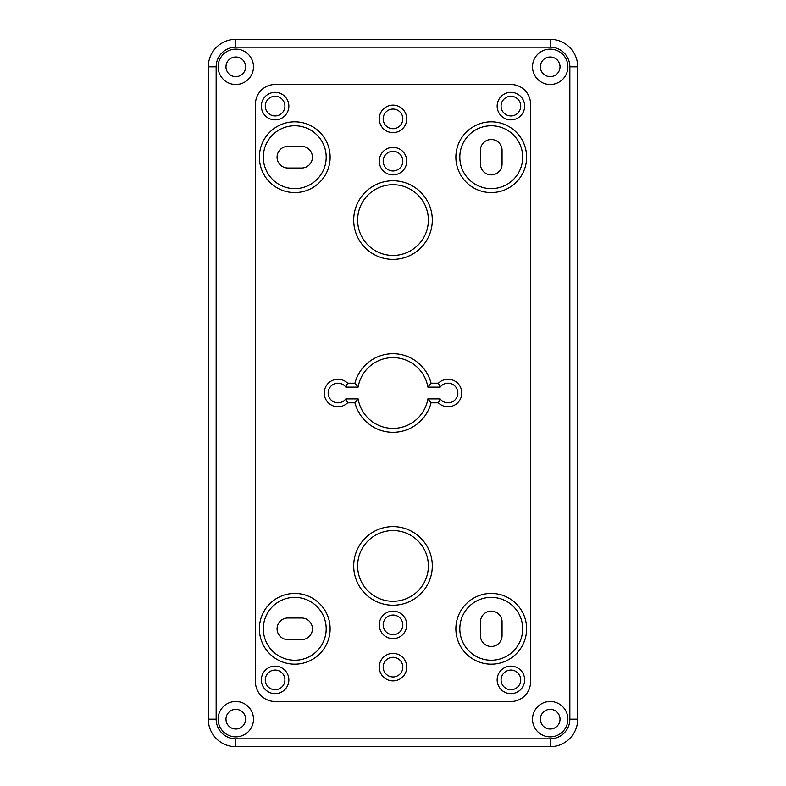 <?xml version="1.0" encoding="UTF-8"?>
<svg xmlns="http://www.w3.org/2000/svg" width="786" height="786" viewBox="0 0 786 786"><rect width="100%" height="100%" fill="white"/><g stroke="black" fill="none" stroke-linecap="round" stroke-linejoin="round"><path stroke-width="1.18" d="M526.62 157.2A35.37 35.37 0 0 0 473.565 126.566A35.37 35.37 0 0 0 473.565 187.834A35.37 35.37 0 0 0 526.62 157.2A35.37 35.37 0 0 1 473.565 187.834A35.37 35.37 0 0 1 473.565 126.566A35.37 35.37 0 0 1 526.62 157.2M480.442 164.078L480.442 150.323A10.808 10.808 0 0 1 491.25 139.515A10.808 10.808 0 0 1 502.058 150.323L502.058 164.078A10.808 10.808 0 0 1 491.25 174.885A10.808 10.808 0 0 1 480.442 164.078M330.12 628.8A35.37 35.37 0 0 0 277.065 598.166A35.37 35.37 0 0 0 277.065 659.434A35.37 35.37 0 0 0 330.12 628.8M301.627 639.608L287.873 639.608A10.808 10.808 0 0 1 277.065 628.8A10.808 10.808 0 0 1 287.873 617.993L301.627 617.993A10.808 10.808 0 0 1 312.435 628.8A10.808 10.808 0 0 1 301.627 639.608M526.62 628.8A35.37 35.37 0 0 0 473.565 598.166A35.37 35.37 0 0 0 473.565 659.434A35.37 35.37 0 0 0 526.62 628.8A35.37 35.37 0 0 1 473.565 659.434A35.37 35.37 0 0 1 473.565 598.166A35.37 35.37 0 0 1 526.62 628.8M480.442 635.678L480.442 621.923A10.808 10.808 0 0 1 491.25 611.115A10.808 10.808 0 0 1 502.058 621.923L502.058 635.678A10.808 10.808 0 0 1 491.25 646.485A10.808 10.808 0 0 1 480.442 635.678M432.3 565.92A39.3 39.3 0 0 0 373.35 531.886A39.3 39.3 0 0 0 373.35 599.954A39.3 39.3 0 0 0 432.3 565.92A39.3 39.3 0 0 1 373.35 599.954A39.3 39.3 0 0 1 373.35 531.886A39.3 39.3 0 0 1 432.3 565.92M432.3 220.08A39.3 39.3 0 0 0 373.35 186.046A39.3 39.3 0 0 0 373.35 254.114A39.3 39.3 0 0 0 432.3 220.08A39.3 39.3 0 0 1 373.35 254.114A39.3 39.3 0 0 1 373.35 186.046A39.3 39.3 0 0 1 432.3 220.08M288.855 679.89A13.755 13.755 0 0 0 268.223 667.982A13.755 13.755 0 0 0 268.223 691.798A13.755 13.755 0 0 0 288.855 679.89A13.755 13.755 0 0 1 268.223 691.798A13.755 13.755 0 0 1 268.223 667.982A13.755 13.755 0 0 1 288.855 679.89M288.855 106.11A13.755 13.755 0 0 0 268.223 94.202A13.755 13.755 0 0 0 268.223 118.018A13.755 13.755 0 0 0 288.855 106.11A13.755 13.755 0 0 1 268.223 118.018A13.755 13.755 0 0 1 268.223 94.202A13.755 13.755 0 0 1 288.855 106.11M524.655 106.11A13.755 13.755 0 0 0 504.023 94.202A13.755 13.755 0 0 0 504.023 118.018A13.755 13.755 0 0 0 524.655 106.11A13.755 13.755 0 0 1 504.023 118.018A13.755 13.755 0 0 1 504.023 94.202A13.755 13.755 0 0 1 524.655 106.11M524.655 679.89A13.755 13.755 0 0 0 504.023 667.982A13.755 13.755 0 0 0 504.023 691.798A13.755 13.755 0 0 0 524.655 679.89A13.755 13.755 0 0 1 504.023 691.798A13.755 13.755 0 0 1 504.023 667.982A13.755 13.755 0 0 1 524.655 679.89M406.755 667.118A13.755 13.755 0 0 0 386.123 655.21A13.755 13.755 0 0 0 386.123 679.025A13.755 13.755 0 0 0 406.755 667.118A13.755 13.755 0 0 1 386.123 679.025A13.755 13.755 0 0 1 386.123 655.21A13.755 13.755 0 0 1 406.755 667.118M406.755 624.87A13.755 13.755 0 0 0 386.123 612.962A13.755 13.755 0 0 0 386.123 636.778A13.755 13.755 0 0 0 406.755 624.87A13.755 13.755 0 0 1 386.123 636.778A13.755 13.755 0 0 1 386.123 612.962A13.755 13.755 0 0 1 406.755 624.87M406.755 118.883A13.755 13.755 0 0 0 386.123 106.975A13.755 13.755 0 0 0 386.123 130.79A13.755 13.755 0 0 0 406.755 118.883A13.755 13.755 0 0 1 386.123 130.79A13.755 13.755 0 0 1 386.123 106.975A13.755 13.755 0 0 1 406.755 118.883M406.755 161.13A13.755 13.755 0 0 0 386.123 149.222A13.755 13.755 0 0 0 386.123 173.038A13.755 13.755 0 0 0 406.755 161.13A13.755 13.755 0 0 1 386.123 173.038A13.755 13.755 0 0 1 386.123 149.222A13.755 13.755 0 0 1 406.755 161.13M358.121 387.105A35.37 35.37 0 0 1 427.879 387.105L440.16 387.105A9.825 9.825 0 0 1 454.632 385.73A9.825 9.825 0 0 1 454.632 400.27A9.825 9.825 0 0 1 440.16 398.895L427.879 398.895L431.052 402.825L438.392 402.825A13.755 13.755 0 0 0 457.776 402.697A13.755 13.755 0 0 0 457.776 383.303A13.755 13.755 0 0 0 438.392 383.175L431.052 383.175A39.3 39.3 0 0 0 354.948 383.175L347.609 383.175L345.84 387.105L358.121 387.105L354.948 383.175M440.16 398.895L438.392 402.825M427.879 398.895A35.37 35.37 0 0 1 358.121 398.895L354.948 402.825A39.3 39.3 0 0 0 431.052 402.825M358.121 398.895L345.84 398.895L347.609 402.825L354.948 402.825M427.879 387.105L431.052 383.175M347.609 383.175A13.755 13.755 0 0 0 328.224 383.303A13.755 13.755 0 0 0 328.224 402.697A13.755 13.755 0 0 0 347.609 402.825M440.16 387.105L438.392 383.175M330.12 157.2A35.37 35.37 0 0 0 277.065 126.566A35.37 35.37 0 0 0 277.065 187.834A35.37 35.37 0 0 0 330.12 157.2M301.627 146.393A10.808 10.808 0 0 1 312.435 157.2A10.808 10.808 0 0 1 301.627 168.007L287.873 168.007A10.808 10.808 0 0 1 277.065 157.2A10.808 10.808 0 0 1 287.873 146.393L301.627 146.393M255.45 681.855L255.45 104.145A19.65 19.65 0 0 1 275.1 84.495L510.9 84.495A19.65 19.65 0 0 1 530.55 104.145L530.55 681.855A19.65 19.65 0 0 1 510.9 701.505L275.1 701.505A19.65 19.65 0 0 1 255.45 681.855M253.485 719.19A17.685 17.685 0 0 1 226.958 734.507A17.685 17.685 0 0 1 226.958 703.873A17.685 17.685 0 0 1 253.485 719.19M245.625 719.19A9.825 9.825 0 0 1 230.888 727.698A9.825 9.825 0 0 1 230.888 710.682A9.825 9.825 0 0 1 245.625 719.19M567.885 719.19A17.685 17.685 0 0 1 541.358 734.507A17.685 17.685 0 0 1 541.358 703.873A17.685 17.685 0 0 1 567.885 719.19M560.025 719.19A9.825 9.825 0 0 1 545.288 727.698A9.825 9.825 0 0 1 545.288 710.682A9.825 9.825 0 0 1 560.025 719.19M567.885 66.81A17.685 17.685 0 0 1 541.358 82.127A17.685 17.685 0 0 1 541.358 51.493A17.685 17.685 0 0 1 567.885 66.81M560.025 66.81A9.825 9.825 0 0 1 545.288 75.318A9.825 9.825 0 0 1 545.288 58.302A9.825 9.825 0 0 1 560.025 66.81M253.485 66.81A17.685 17.685 0 0 1 226.958 82.127A17.685 17.685 0 0 1 226.958 51.493A17.685 17.685 0 0 1 253.485 66.81M245.625 66.81A9.825 9.825 0 0 1 230.888 75.318A9.825 9.825 0 0 1 230.888 58.302A9.825 9.825 0 0 1 245.625 66.81M495.18 39.3L413.632 39.3M372.368 39.3L290.82 39.3M208.29 433.774L208.29 719.19A27.51 27.51 0 0 0 235.8 746.7L550.2 746.7A27.51 27.51 0 0 0 577.71 719.19L577.71 66.81A27.51 27.51 0 0 0 550.2 39.3L235.8 39.3A27.51 27.51 0 0 0 208.29 66.81L208.29 719.19L216.15 719.19L216.15 66.81L208.29 66.81L208.29 116.426M208.29 197.974L208.29 352.226M216.15 66.81A19.65 19.65 0 0 1 235.8 47.16L550.2 47.16A19.65 19.65 0 0 1 569.85 66.81L569.85 719.19L577.71 719.19A27.51 27.51 0 0 1 550.2 746.7L550.2 738.84L235.8 738.84L235.8 746.7A27.51 27.51 0 0 1 208.29 719.19M522.69 157.2A31.44 31.44 0 0 1 475.53 184.425A31.44 31.44 0 0 1 475.53 129.975A31.44 31.44 0 0 1 522.69 157.2M326.19 628.8A31.44 31.44 0 0 1 279.03 656.025A31.44 31.44 0 0 1 279.03 601.575A31.44 31.44 0 0 1 326.19 628.8M522.69 628.8A31.44 31.44 0 0 1 475.53 656.025A31.44 31.44 0 0 1 475.53 601.575A31.44 31.44 0 0 1 522.69 628.8M428.37 565.92A35.37 35.37 0 0 1 375.315 596.554A35.37 35.37 0 0 1 375.315 535.286A35.37 35.37 0 0 1 428.37 565.92M428.37 220.08A35.37 35.37 0 0 1 375.315 250.714A35.37 35.37 0 0 1 375.315 189.446A35.37 35.37 0 0 1 428.37 220.08M284.925 679.89A9.825 9.825 0 0 1 270.188 688.398A9.825 9.825 0 0 1 270.188 671.382A9.825 9.825 0 0 1 284.925 679.89M284.925 106.11A9.825 9.825 0 0 1 270.188 114.618A9.825 9.825 0 0 1 270.188 97.602A9.825 9.825 0 0 1 284.925 106.11M520.725 106.11A9.825 9.825 0 0 1 505.988 114.618A9.825 9.825 0 0 1 505.988 97.602A9.825 9.825 0 0 1 520.725 106.11M520.725 679.89A9.825 9.825 0 0 1 505.988 688.398A9.825 9.825 0 0 1 505.988 671.382A9.825 9.825 0 0 1 520.725 679.89M402.825 667.118A9.825 9.825 0 0 1 388.088 675.626A9.825 9.825 0 0 1 388.088 658.609A9.825 9.825 0 0 1 402.825 667.118M402.825 624.87A9.825 9.825 0 0 1 388.088 633.378A9.825 9.825 0 0 1 388.088 616.362A9.825 9.825 0 0 1 402.825 624.87M402.825 118.883A9.825 9.825 0 0 1 388.088 127.391A9.825 9.825 0 0 1 388.088 110.374A9.825 9.825 0 0 1 402.825 118.883M402.825 161.13A9.825 9.825 0 0 1 388.088 169.638A9.825 9.825 0 0 1 388.088 152.622A9.825 9.825 0 0 1 402.825 161.13M345.84 398.895A9.825 9.825 0 0 1 331.368 400.27A9.825 9.825 0 0 1 331.368 385.73A9.825 9.825 0 0 1 345.84 387.105M326.19 157.2A31.44 31.44 0 0 1 279.03 184.425A31.44 31.44 0 0 1 279.03 129.975A31.44 31.44 0 0 1 326.19 157.2M235.8 738.84A19.65 19.65 0 0 1 216.15 719.19M235.8 47.16L235.8 39.3M550.2 47.16L550.2 39.3M569.85 719.19A19.65 19.65 0 0 1 550.2 738.84M569.85 66.81L577.71 66.81"/></g></svg>
